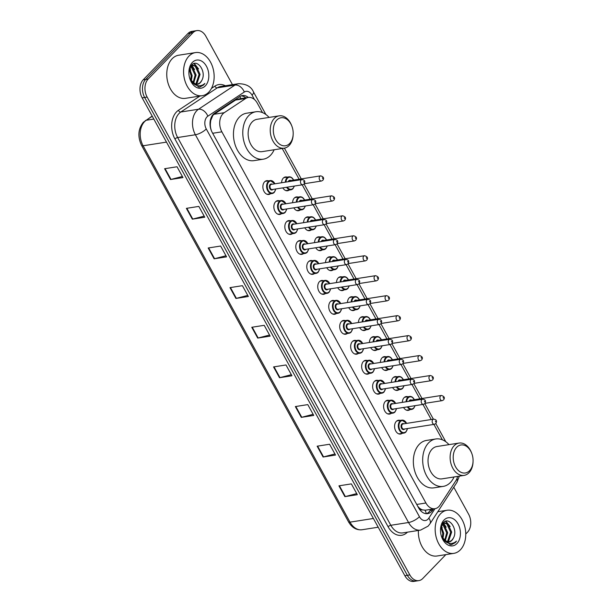 <?xml version="1.0" encoding="UTF-8"?>
<svg xmlns="http://www.w3.org/2000/svg" width="612" height="612" viewBox="0 0 612 612"><rect width="100%" height="100%" fill="white"/><g stroke="black" fill="none" stroke-linecap="round" stroke-linejoin="round"><path stroke-width="0.92" d="M281.604 182.758A6.984 4.835 -98.9 0 1 283.325 178.092A6.984 4.835 -98.9 0 1 285.414 176.96A6.984 4.835 -98.9 0 1 287.143 177.136M292.582 202.725A6.984 4.835 -98.9 0 1 294.303 198.058A6.984 4.835 -98.9 0 1 296.392 196.926A6.984 4.835 -98.9 0 1 298.12 197.095M303.56 222.684A6.984 4.835 -98.9 0 1 305.273 218.025A6.984 4.835 -98.9 0 1 307.362 216.893A6.984 4.835 -98.9 0 1 309.091 217.061M314.53 242.65A6.984 4.835 -98.9 0 1 316.251 237.992A6.984 4.835 -98.9 0 1 318.339 236.859A6.984 4.835 -98.9 0 1 320.068 237.028M325.507 262.617A6.984 4.835 -98.9 0 1 327.229 257.95A6.984 4.835 -98.9 0 1 329.317 256.818A6.984 4.835 -98.9 0 1 331.046 256.994M336.485 282.583A6.984 4.835 -98.9 0 1 338.207 277.917A6.984 4.835 -98.9 0 1 340.295 276.785A6.984 4.835 -98.9 0 1 342.024 276.953M347.455 302.542A6.984 4.835 -98.9 0 1 349.177 297.883A6.984 4.835 -98.9 0 1 351.265 296.751A6.984 4.835 -98.9 0 1 352.994 296.919M358.433 322.509A6.984 4.835 -98.9 0 1 360.154 317.842A6.984 4.835 -98.9 0 1 362.243 316.718A6.984 4.835 -98.9 0 1 363.972 316.886M369.411 342.475A6.984 4.835 -98.9 0 1 371.132 337.809A6.984 4.835 -98.9 0 1 373.221 336.677A6.984 4.835 -98.9 0 1 374.949 336.852M380.389 362.434A6.984 4.835 -98.9 0 1 382.102 357.775A6.984 4.835 -98.9 0 1 384.191 356.643A6.984 4.835 -98.9 0 1 385.92 356.811M391.359 382.401A6.984 4.835 -98.9 0 1 393.08 377.742A6.984 4.835 -98.9 0 1 395.168 376.61A6.984 4.835 -98.9 0 1 396.897 376.778M402.336 402.367A6.984 4.835 -98.9 0 1 404.058 397.701A6.984 4.835 -98.9 0 1 406.146 396.568A6.984 4.835 -98.9 0 1 407.875 396.744M303.368 253.674A6.984 4.835 -98.9 0 1 301.777 254.37A6.984 4.835 -98.9 0 1 296.315 249.841A6.984 4.835 -98.9 0 1 297.524 241.702A6.984 4.835 -98.9 0 1 299.612 240.57A6.984 4.835 -98.9 0 1 301.341 240.745M314.346 273.64A6.984 4.835 -98.9 0 1 312.747 274.329A6.984 4.835 -98.9 0 1 307.293 269.808A6.984 4.835 -98.9 0 1 308.502 261.668A6.984 4.835 -98.9 0 1 310.59 260.536A6.984 4.835 -98.9 0 1 312.319 260.704M325.316 293.607A6.984 4.835 -98.9 0 1 323.725 294.296A6.984 4.835 -98.9 0 1 318.263 289.774A6.984 4.835 -98.9 0 1 319.472 281.635A6.984 4.835 -98.9 0 1 321.56 280.503A6.984 4.835 -98.9 0 1 323.289 280.671M336.294 313.566A6.984 4.835 -98.9 0 1 334.703 314.262A6.984 4.835 -98.9 0 1 329.241 309.733A6.984 4.835 -98.9 0 1 330.449 301.594A6.984 4.835 -98.9 0 1 332.538 300.469A6.984 4.835 -98.9 0 1 334.267 300.637M292.391 233.708A6.984 4.835 -98.9 0 1 290.799 234.404A6.984 4.835 -98.9 0 1 285.337 229.875A6.984 4.835 -98.9 0 1 286.546 221.743A6.984 4.835 -98.9 0 1 288.635 220.611A6.984 4.835 -98.9 0 1 290.363 220.779M270.443 193.782A6.984 4.835 -98.9 0 1 268.844 194.471A6.984 4.835 -98.9 0 1 263.389 189.95A6.984 4.835 -98.9 0 1 264.598 181.81A6.984 4.835 -98.9 0 1 266.687 180.678A6.984 4.835 -98.9 0 1 268.416 180.846M281.413 213.749A6.984 4.835 -98.9 0 1 279.822 214.437A6.984 4.835 -98.9 0 1 274.36 209.916A6.984 4.835 -98.9 0 1 275.568 201.776A6.984 4.835 -98.9 0 1 277.664 200.644A6.984 4.835 -98.9 0 1 279.393 200.812M347.272 333.532A6.984 4.835 -98.9 0 1 345.673 334.228A6.984 4.835 -98.9 0 1 340.218 329.7A6.984 4.835 -98.9 0 1 341.427 321.56A6.984 4.835 -98.9 0 1 343.516 320.428A6.984 4.835 -98.9 0 1 345.245 320.604M358.242 353.499A6.984 4.835 -98.9 0 1 356.651 354.187A6.984 4.835 -98.9 0 1 351.189 349.666A6.984 4.835 -98.9 0 1 352.397 341.527A6.984 4.835 -98.9 0 1 354.493 340.394A6.984 4.835 -98.9 0 1 356.222 340.563M369.22 373.465A6.984 4.835 -98.9 0 1 367.628 374.154A6.984 4.835 -98.9 0 1 362.166 369.625A6.984 4.835 -98.9 0 1 363.375 361.493A6.984 4.835 -98.9 0 1 365.463 360.361A6.984 4.835 -98.9 0 1 367.192 360.529M380.197 393.424A6.984 4.835 -98.9 0 1 378.606 394.12A6.984 4.835 -98.9 0 1 373.144 389.592A6.984 4.835 -98.9 0 1 374.353 381.452A6.984 4.835 -98.9 0 1 376.441 380.327A6.984 4.835 -98.9 0 1 378.17 380.496M391.175 413.391A6.984 4.835 -98.9 0 1 389.576 414.079A6.984 4.835 -98.9 0 1 384.122 409.558A6.984 4.835 -98.9 0 1 385.33 401.418A6.984 4.835 -98.9 0 1 387.419 400.286A6.984 4.835 -98.9 0 1 389.148 400.462M402.145 433.357A6.984 4.835 -98.9 0 1 400.554 434.046A6.984 4.835 -98.9 0 1 395.092 429.525A6.984 4.835 -98.9 0 1 396.301 421.385A6.984 4.835 -98.9 0 1 398.389 420.253A6.984 4.835 -98.9 0 1 400.118 420.421M262.494 112.593L257.308 103.153A13.089 9.058 81.1 0 0 248.281 97.461L238.351 99.014L235.559 100.07L214.116 114.283L212.869 115.362L210.719 120.541L210.367 123.953A4.361 3.022 81.1 0 0 210.077 125.154M248.281 97.461A13.089 9.058 81.1 0 0 245.672 98.486L224.229 112.7A13.089 9.058 81.1 0 0 222.921 113.786A13.089 9.058 81.1 0 0 221.873 131.832L425.921 503.003A13.089 9.058 81.1 0 0 434.948 508.702A13.089 9.058 81.1 0 0 439.982 505.16L455.841 480.78A13.089 9.058 81.1 0 0 457.592 476.411M422.54 509.903A13.089 9.058 -98.9 0 1 419.189 507.868L419.297 508.059A4.361 3.022 81.1 0 0 422.54 509.903L425.439 510.194L434.948 508.702M210.65 128.528A4.361 3.022 81.1 0 0 210.765 128.742L210.872 128.933A13.089 9.058 -98.9 0 1 210.367 123.953M210.872 128.933L211.362 130.662M417.682 506.193L419.189 507.868M442.384 439.806L433.908 424.399M431.231 419.526L422.938 404.44M419.855 398.84L411.96 384.474M408.885 378.874L400.982 364.507M397.907 358.907L390.012 344.548M386.929 338.949L379.035 324.582M375.959 318.982L368.057 304.615M364.982 299.016L357.079 284.649M354.004 279.049L346.109 264.69M343.026 259.09L335.131 244.723M332.056 239.124L324.153 224.757M321.078 219.157L313.183 204.791M310.1 199.198L302.206 184.832M299.13 179.232L282.224 148.487M289.17 190.064A6.984 4.835 -98.9 0 1 287.579 190.76A6.984 4.835 -98.9 0 1 282.843 187.861M300.148 210.031A6.984 4.835 -98.9 0 1 298.549 210.719A6.984 4.835 -98.9 0 1 293.821 207.828M311.118 229.997A6.984 4.835 -98.9 0 1 309.527 230.686A6.984 4.835 -98.9 0 1 304.799 227.794M322.096 249.956A6.984 4.835 -98.9 0 1 320.504 250.652A6.984 4.835 -98.9 0 1 315.777 247.753M333.073 269.923A6.984 4.835 -98.9 0 1 331.482 270.619A6.984 4.835 -98.9 0 1 326.747 267.719M344.051 289.889A6.984 4.835 -98.9 0 1 342.452 290.578A6.984 4.835 -98.9 0 1 337.725 287.686M355.021 309.856A6.984 4.835 -98.9 0 1 353.43 310.544A6.984 4.835 -98.9 0 1 348.702 307.652M365.999 329.814A6.984 4.835 -98.9 0 1 364.408 330.511A6.984 4.835 -98.9 0 1 359.672 327.611M376.977 349.781A6.984 4.835 -98.9 0 1 375.378 350.477A6.984 4.835 -98.9 0 1 370.65 347.578M387.947 369.747A6.984 4.835 -98.9 0 1 386.356 370.436A6.984 4.835 -98.9 0 1 381.628 367.544M398.925 389.714A6.984 4.835 -98.9 0 1 397.333 390.402A6.984 4.835 -98.9 0 1 392.606 387.511M409.902 409.673A6.984 4.835 -98.9 0 1 408.311 410.369A6.984 4.835 -98.9 0 1 403.576 407.47M248.319 97.453A13.089 9.058 81.1 0 0 242.367 95.564A13.089 9.058 81.1 0 0 239.759 96.597L214.56 113.289A13.089 9.058 81.1 0 0 213.251 114.383A13.089 9.058 81.1 0 0 212.203 132.429L418.639 507.929A13.089 9.058 81.1 0 0 427.658 513.629A13.089 9.058 81.1 0 0 432.699 510.087L433.449 508.939M445.857 554.617L422.77 578.501A13.089 9.058 -98.9 0 1 418.853 580.62A13.089 9.058 -98.9 0 1 409.833 574.92L147.132 97.071A13.089 9.058 -98.9 0 1 148.188 79.025L192.941 32.719A13.089 9.058 -98.9 0 1 196.857 30.6A13.089 9.058 -98.9 0 1 205.884 36.299L232.461 84.647M453.767 487.206L468.578 514.149A13.089 9.058 -98.9 0 1 467.53 532.195L465.755 534.031M418.853 580.62L413.88 581.4A13.089 9.058 -98.9 0 1 404.853 575.701L142.152 97.851A13.089 9.058 -98.9 0 1 143.208 79.805L187.968 33.499L190.454 33.109A13.089 9.058 -98.9 0 1 194.371 30.99A13.089 9.058 -98.9 0 0 190.454 33.109L145.694 79.415L190.454 33.109L192.941 32.719M142.152 97.851L144.646 97.461A13.089 9.058 -98.9 0 1 145.694 79.415A13.089 9.058 -98.9 0 0 144.646 97.461L407.347 575.311L144.646 97.461L147.132 97.071M416.367 581.01A13.089 9.058 -98.9 0 1 407.347 575.311A13.089 9.058 -98.9 0 0 416.367 581.01M430.955 509.329L430.213 510.477A13.089 9.058 -98.9 0 1 426.396 513.697M241.143 95.885A13.089 9.058 -98.9 0 1 245.833 97.844M356.72 493.601L345.336 496.554A3.488 1.17 151.2 0 1 344.877 496.646L357.324 494.695L351.38 483.885L338.933 485.836L344.877 496.646M334.932 453.959L323.549 456.912A3.488 1.17 151.2 0 1 323.082 457.011L335.529 455.06L329.585 444.243L317.146 446.194L323.082 457.011M313.137 414.316L301.754 417.269A3.488 1.17 151.2 0 1 301.295 417.369L313.742 415.418L307.798 404.608L295.351 406.559L301.295 417.369M291.343 374.682L279.959 377.627A3.488 1.17 151.2 0 1 279.5 377.726L291.947 375.776L286.003 364.966L273.556 366.917L279.5 377.726M182.384 176.478L171 179.423A3.488 1.17 151.2 0 1 170.534 179.523L182.98 177.572L177.036 166.762L164.597 168.713L170.534 179.523M204.171 216.12L192.788 219.065A3.488 1.17 151.2 0 1 192.329 219.165L204.775 217.214L198.831 206.405L186.385 208.355L192.329 219.165M225.966 255.755L214.583 258.708A3.488 1.17 151.2 0 1 214.123 258.807L226.57 256.856L220.626 246.039L208.179 247.99L214.123 258.807M247.761 295.397L236.377 298.35A3.488 1.17 151.2 0 1 235.918 298.442L248.365 296.491L242.421 285.682L229.974 287.632L235.918 298.442M269.548 335.039L258.172 337.985A3.488 1.17 151.2 0 1 257.706 338.084L270.152 336.133L264.208 325.324L251.762 327.275L257.706 338.084M187.968 33.499A13.089 9.058 -98.9 0 1 191.885 31.38L196.857 30.6M208.761 92.16A21.818 15.101 -98.9 0 1 202.235 95.694A21.818 15.101 -98.9 0 1 185.176 81.557A21.818 15.101 -98.9 0 1 188.947 56.12A21.818 15.101 -98.9 0 1 195.48 52.586A21.818 15.101 -98.9 0 1 212.54 66.731A21.818 15.101 -98.9 0 1 208.761 92.16M202.235 95.694L185.436 98.333A21.818 15.101 -98.9 0 1 168.369 84.188A21.818 15.101 -98.9 0 1 172.148 58.76A21.818 15.101 -98.9 0 1 178.673 55.218L195.48 52.586M195.075 84.211L196.077 83.423L199.061 74.526L195.243 66.28L192.245 65.224M195.58 84.334L197.064 83.27L200.048 74.373L196.23 66.127L192.734 65.117L191.334 65.362M192.734 65.117L190.883 65.92M192.971 83.102L195.106 75.146L191.288 66.899L190.546 66.417M193.514 83.484L196.1 74.993L192.275 66.746L190.852 65.958M190.607 80.577L191.158 75.766L189.246 69.615M191.235 81.411L192.145 75.613L189.552 68.536M197.033 84.402L200.032 82.804L201.646 80.669C207.04 71.979 197.347 58.37 191.678 64.994L188.901 71.772M201.646 80.669A9.861 6.824 -98.9 0 1 200.223 82.773A9.861 6.824 -98.9 0 1 197.271 84.372A9.861 6.824 -98.9 0 1 192.03 82.245L190.646 80.654M192.398 62.393A14.229 9.846 -98.9 0 1 206.458 66.28A14.229 9.846 -98.9 0 1 205.318 85.894A14.229 9.846 -98.9 0 1 190.148 79.591A14.229 9.846 -98.9 0 1 188.901 71.619A14.229 9.846 -98.9 0 1 192.398 62.393M190.041 79.292L198.77 87.072L199.879 87.003L203.727 84.915L204.89 83.431L203.299 84.655C199.397 86.766 195.641 85.963 192.03 82.245M190.646 70.158L189.659 68.23M194.593 69.538L191.862 65.362M198.548 68.919L194.318 63.526M192.78 67.152L191.472 65.545M196.727 66.532L193.882 63.64M199.68 87.026L203.612 84.938L204.89 83.431M289.69 143.476A14.183 9.815 -98.9 0 1 275.675 139.597A14.183 9.815 -98.9 0 1 276.815 120.051A14.183 9.815 -98.9 0 1 291.932 126.332A14.183 9.815 -98.9 0 1 293.179 134.273A14.183 9.815 -98.9 0 1 289.69 143.476M293.179 134.273L293.148 134.908A16.363 11.322 -98.9 0 1 289.124 145.518A16.363 11.322 -98.9 0 1 284.236 148.173A16.363 11.322 -98.9 0 1 271.437 137.562A16.363 11.322 -98.9 0 1 274.268 118.491A16.363 11.322 -98.9 0 1 279.164 115.836A16.363 11.322 -98.9 0 1 291.71 125.743L291.932 126.332M279.164 115.836L257.071 119.302A16.363 11.322 81.1 0 0 252.175 121.956A16.363 11.322 81.1 0 0 249.344 141.028A16.363 11.322 81.1 0 0 262.143 151.631L284.236 148.173M274.145 149.749A23.998 16.608 -98.9 0 1 270.504 155.287A23.998 16.608 -98.9 0 1 263.321 159.181A23.998 16.608 -98.9 0 1 244.555 143.621A23.998 16.608 -98.9 0 1 248.709 115.645A23.998 16.608 -98.9 0 1 255.893 111.759A23.998 16.608 -98.9 0 1 269.081 117.42M263.321 159.181L253.988 160.642A23.998 16.608 -98.9 0 1 235.222 145.082A23.998 16.608 -98.9 0 1 239.376 117.106A23.998 16.608 -98.9 0 1 246.56 113.22L255.893 111.759M469.58 470.689A14.183 9.815 -98.9 0 1 455.565 466.818A14.183 9.815 -98.9 0 1 456.705 447.265A14.183 9.815 -98.9 0 1 471.821 453.546A14.183 9.815 -98.9 0 1 473.061 461.494A14.183 9.815 -98.9 0 1 469.58 470.689M473.061 461.494L473.038 462.121A16.363 11.322 -98.9 0 1 469.014 472.732A16.363 11.322 -98.9 0 1 464.118 475.386A16.363 11.322 -98.9 0 1 451.327 464.783A16.363 11.322 -98.9 0 1 454.158 445.704A16.363 11.322 -98.9 0 1 459.054 443.057A16.363 11.322 -98.9 0 1 471.6 452.957L471.821 453.546M459.054 443.057L436.96 446.515A16.363 11.322 81.1 0 0 432.064 449.17A16.363 11.322 81.1 0 0 429.234 468.241A16.363 11.322 81.1 0 0 442.032 478.852L464.118 475.386M454.035 476.97A23.998 16.608 -98.9 0 1 450.394 482.501A23.998 16.608 -98.9 0 1 443.21 486.395A23.998 16.608 -98.9 0 1 424.445 470.835A23.998 16.608 -98.9 0 1 428.599 442.866A23.998 16.608 -98.9 0 1 435.782 438.972A23.998 16.608 -98.9 0 1 448.963 444.633M443.21 486.395L433.877 487.856A23.998 16.608 -98.9 0 1 415.112 472.296A23.998 16.608 -98.9 0 1 419.266 444.327A23.998 16.608 -98.9 0 1 426.442 440.433L435.782 438.972M460.369 549.828A21.818 15.101 -98.9 0 1 453.844 553.363A21.818 15.101 -98.9 0 1 436.777 539.226A21.818 15.101 -98.9 0 1 440.556 513.789A21.818 15.101 -98.9 0 1 447.081 510.255A21.818 15.101 -98.9 0 1 464.148 524.4A21.818 15.101 -98.9 0 1 460.369 549.828M453.844 553.363L437.037 556.002A21.818 15.101 -98.9 0 1 418.401 530.451M446.683 541.88L447.686 541.092L450.669 532.195L446.844 523.948L443.853 522.893M447.181 542.01L448.673 540.939L451.656 532.042L447.831 523.796L444.343 522.786L442.935 523.031M444.343 522.786L442.484 523.589M444.58 540.771L446.714 532.815L442.897 524.568L442.147 524.086M445.115 541.153L447.701 532.662L443.884 524.415L442.461 523.627M442.216 538.246L442.767 533.434L440.847 527.284M442.843 539.08L443.754 533.282L441.16 526.205M448.642 542.071L451.633 540.472L453.247 538.338C458.64 529.648 448.948 516.038 443.279 522.671L440.51 529.449M453.247 538.338A9.861 6.824 -98.9 0 1 451.832 540.442A9.861 6.824 -98.9 0 1 448.879 542.041A9.861 6.824 -98.9 0 1 443.639 539.914L442.254 538.323M444.006 520.062A14.229 9.846 -98.9 0 1 458.067 523.948A14.229 9.846 -98.9 0 1 456.919 543.563A14.229 9.846 -98.9 0 1 441.757 537.26A14.229 9.846 -98.9 0 1 440.51 529.288A14.229 9.846 -98.9 0 1 444.006 520.062M441.65 536.961L450.378 544.749L451.48 544.672L455.328 542.584L456.498 541.1L454.9 542.324C451.006 544.435 447.25 543.632 443.639 539.914M442.247 527.827L441.267 525.899M446.202 527.207L443.471 523.031M450.157 526.588L445.926 521.194M444.381 524.821L443.08 523.214M448.336 524.201L445.49 521.309M451.289 544.703L455.221 542.607L456.498 541.1M214.116 114.283L224.229 112.7M426.266 513.69A13.089 7.489 -147 0 0 424.965 510.24M241.044 98.593A13.089 9.004 -123.5 0 0 239.644 96.665M210.719 120.541A13.089 9.004 -123.5 0 0 210.421 119.99M212.67 133.278L221.873 131.832M235.559 100.07L245.672 98.486M416.718 504.449L425.921 503.003M254.462 99.542L252.052 95.151A8.729 6.044 81.1 0 0 244.295 92.037L207.843 116.196A8.729 6.044 81.1 0 0 206.971 116.923A8.729 6.044 81.1 0 0 206.275 128.956L419.442 516.712A8.729 6.044 81.1 0 0 428.071 519.098A8.729 6.044 81.1 0 0 428.821 518.15L434.964 508.702M419.442 516.712A8.729 2.915 -28.8 0 1 408.556 522.51L195.389 134.755A17.457 12.079 -98.9 0 1 196.789 110.695A17.457 12.079 -98.9 0 1 198.525 109.234L180.792 112.019A17.457 12.079 81.1 0 0 179.048 113.472A17.457 12.079 81.1 0 0 177.648 137.532L390.823 525.287A17.457 12.079 81.1 0 0 402.849 532.891L420.582 530.107A17.457 12.079 -98.9 0 1 408.556 522.51L390.823 525.287A2.18 0.727 151.2 0 0 388.1 526.741L174.933 138.985A2.18 0.727 151.2 0 1 177.648 137.532L195.389 134.755A8.729 2.915 -28.8 0 0 206.275 128.956M420.582 530.107L428.117 526.136L429.907 523.88A8.729 4.988 -147 0 0 428.821 518.15M174.933 138.985A19.638 13.594 -98.9 0 1 176.501 111.912A19.638 13.594 -98.9 0 1 178.459 110.275L199.917 96.061M211.446 88.419L214.919 86.116A19.638 13.594 -98.9 0 1 225.323 85.764M407.447 532.165A19.638 13.594 -98.9 0 1 388.1 526.741M148.188 79.025L143.208 79.805M409.833 574.92L404.853 575.701M207.843 116.196A8.729 6.005 -123.5 0 0 198.525 109.234L234.977 85.076L217.245 87.86L180.792 112.019A2.18 1.499 56.5 0 1 178.459 110.275M244.295 92.037A8.729 6.005 -123.5 0 0 234.977 85.076A17.457 12.079 -98.9 0 1 238.466 83.706L220.725 86.483A17.457 12.079 81.1 0 0 217.245 87.86A2.18 1.499 56.5 0 1 214.919 86.116M429.907 523.88L456.866 482.44A8.729 4.988 -147 0 0 456.919 478.676M252.052 95.151A8.729 2.915 -28.8 0 0 253.475 91.922C251.172 86.544 246.169 83.806 238.466 83.706M430.213 510.477L432.699 510.087M152.273 116.257L146.237 120.258A17.457 12.079 81.1 0 0 144.501 121.719A17.457 12.079 81.1 0 0 143.101 145.778A4.361 1.461 151.2 0 1 141.601 145.465C137.493 136.683 138.075 128.956 143.338 122.285L152.174 116.081M145.373 120.587A4.361 2.999 -123.5 0 1 146.237 120.258L153.819 119.072M166.487 142.114L143.101 145.778L350.01 522.151A17.457 12.079 81.1 0 0 362.036 529.747C356.436 530.298 351.923 527.659 348.519 521.837A4.361 1.461 -28.8 0 0 350.01 522.151L373.397 518.479M258.172 337.985L252.236 327.198M236.377 298.35L230.449 287.556M214.583 258.708L208.654 247.921M192.788 219.065L186.859 208.279M171 179.423L165.064 168.637M279.959 377.627L274.031 366.84M301.754 417.269L295.825 406.483M323.549 456.912L317.613 446.125M345.336 496.554L339.408 485.76M274.161 192.443A6.548 4.529 -98.9 0 1 272.202 193.507A6.548 4.529 -98.9 0 1 267.084 189.261A6.548 4.529 -98.9 0 1 268.217 181.634A6.548 4.529 -98.9 0 1 270.175 180.571A6.548 4.529 -98.9 0 1 274.887 183.814M274.872 183.814A6.112 4.23 81.1 0 0 268.729 181.948A6.112 4.23 81.1 0 0 268.24 190.37A6.112 4.23 81.1 0 0 274.275 192.038A6.112 4.23 81.1 0 0 275.683 188.986M272.983 189.406A3.052 2.111 -98.9 0 1 272.883 189.513A3.052 2.111 -98.9 0 1 269.869 188.68A3.052 2.111 -98.9 0 1 270.114 184.472A3.052 2.111 -98.9 0 1 272.172 184.235M301.9 179.576L271.407 184.357A2.616 1.813 81.1 0 0 270.619 184.778A2.616 1.813 81.1 0 0 270.167 187.83A2.616 1.813 81.1 0 0 272.218 189.529L302.711 184.748A2.616 1.813 -98.9 0 1 300.66 183.049A2.616 1.813 -98.9 0 1 301.112 180.005A2.616 1.813 -98.9 0 1 301.9 179.576C304.807 179.951 305.533 181.435 304.072 184.044L302.711 184.748M304.057 182.277L303.659 181.557L304.057 182.277M285.138 212.41A6.548 4.529 -98.9 0 1 283.18 213.473A6.548 4.529 -98.9 0 1 278.062 209.227A6.548 4.529 -98.9 0 1 279.194 201.6A6.548 4.529 -98.9 0 1 281.153 200.537A6.548 4.529 -98.9 0 1 285.858 203.773M285.842 203.781A6.112 4.23 81.1 0 0 279.699 201.914A6.112 4.23 81.1 0 0 279.21 210.329A6.112 4.23 81.1 0 0 285.246 212.004A6.112 4.23 81.1 0 0 286.653 208.952M283.96 209.373A3.052 2.111 -98.9 0 1 283.861 209.48A3.052 2.111 -98.9 0 1 280.847 208.646A3.052 2.111 -98.9 0 1 281.092 204.431A3.052 2.111 -98.9 0 1 283.149 204.201M312.87 199.543L282.384 204.324A2.616 1.813 81.1 0 0 281.597 204.745A2.616 1.813 81.1 0 0 281.145 207.797A2.616 1.813 81.1 0 0 283.195 209.495L313.681 204.714A2.616 1.813 -98.9 0 1 311.638 203.016A2.616 1.813 -98.9 0 1 312.089 199.963A2.616 1.813 -98.9 0 1 312.87 199.543C315.784 199.917 316.511 201.402 315.042 204.003L313.681 204.714M315.035 202.243L314.637 201.524L315.035 202.243M296.109 232.376A6.548 4.529 -98.9 0 1 294.15 233.432A6.548 4.529 -98.9 0 1 289.032 229.194A6.548 4.529 -98.9 0 1 290.165 221.567A6.548 4.529 -98.9 0 1 292.123 220.504A6.548 4.529 -98.9 0 1 296.835 223.74A6.112 4.23 81.1 0 0 290.677 221.873A6.112 4.23 81.1 0 0 290.187 230.296A6.112 4.23 81.1 0 0 296.223 231.963A6.112 4.23 81.1 0 0 297.631 228.919M294.93 229.339A3.052 2.111 -98.9 0 1 294.839 229.446A3.052 2.111 -98.9 0 1 291.817 228.605A3.052 2.111 -98.9 0 1 292.062 224.397A3.052 2.111 -98.9 0 1 294.12 224.168M323.847 219.509L293.355 224.283A2.616 1.813 81.1 0 0 292.574 224.711A2.616 1.813 81.1 0 0 292.123 227.763A2.616 1.813 81.1 0 0 294.165 229.454L324.658 224.68A2.616 1.813 -98.9 0 1 322.616 222.982A2.616 1.813 -98.9 0 1 323.067 219.93A2.616 1.813 -98.9 0 1 323.847 219.509C326.762 219.876 327.481 221.368 326.02 223.969L324.658 224.68M326.005 222.21L325.615 221.49L326.005 222.21M307.086 252.335A6.548 4.529 -98.9 0 1 305.128 253.399A6.548 4.529 -98.9 0 1 300.01 249.16A6.548 4.529 -98.9 0 1 301.142 241.526A6.548 4.529 -98.9 0 1 303.101 240.47A6.548 4.529 -98.9 0 1 307.813 243.706A6.112 4.23 81.1 0 0 301.655 241.839A6.112 4.23 81.1 0 0 301.165 250.262A6.112 4.23 81.1 0 0 307.201 251.93A6.112 4.23 81.1 0 0 308.609 248.877M305.908 249.306A3.052 2.111 -98.9 0 1 305.816 249.405A3.052 2.111 -98.9 0 1 302.795 248.571A3.052 2.111 -98.9 0 1 303.039 244.364A3.052 2.111 -98.9 0 1 305.097 244.127M334.825 239.468L304.332 244.249A2.616 1.813 81.1 0 0 303.552 244.67A2.616 1.813 81.1 0 0 303.093 247.722A2.616 1.813 81.1 0 0 305.143 249.421L335.636 244.647A2.616 1.813 -98.9 0 1 333.586 242.949A2.616 1.813 -98.9 0 1 334.045 239.896A2.616 1.813 -98.9 0 1 334.825 239.468C337.732 239.843 338.459 241.327 336.998 243.936L335.636 244.647M336.983 242.176L336.585 241.449L336.983 242.176M318.064 272.302A6.548 4.529 -98.9 0 1 316.106 273.365A6.548 4.529 -98.9 0 1 310.988 269.119A6.548 4.529 -98.9 0 1 312.12 261.492A6.548 4.529 -98.9 0 1 314.078 260.429A6.548 4.529 -98.9 0 1 318.791 263.665A6.112 4.23 81.1 0 0 312.625 261.806A6.112 4.23 81.1 0 0 312.135 270.229A6.112 4.23 81.1 0 0 318.179 271.896A6.112 4.23 81.1 0 0 319.579 268.844M316.886 269.265A3.052 2.111 -98.9 0 1 316.787 269.372A3.052 2.111 -98.9 0 1 313.772 268.538A3.052 2.111 -98.9 0 1 314.017 264.323A3.052 2.111 -98.9 0 1 316.075 264.093M345.803 259.434L315.31 264.216A2.616 1.813 81.1 0 0 314.522 264.636A2.616 1.813 81.1 0 0 314.071 267.689A2.616 1.813 81.1 0 0 316.121 269.387L346.614 264.606A2.616 1.813 -98.9 0 1 344.564 262.908A2.616 1.813 -98.9 0 1 345.015 259.855A2.616 1.813 -98.9 0 1 345.803 259.434C348.71 259.809 349.437 261.293 347.976 263.894L346.614 264.606M347.96 262.135L347.562 261.416L347.96 262.135M329.042 292.268A6.548 4.529 -98.9 0 1 327.083 293.332A6.548 4.529 -98.9 0 1 321.966 289.086A6.548 4.529 -98.9 0 1 323.098 281.459A6.548 4.529 -98.9 0 1 325.056 280.395A6.548 4.529 -98.9 0 1 329.761 283.631A6.112 4.23 81.1 0 0 323.603 281.765A6.112 4.23 81.1 0 0 323.113 290.187A6.112 4.23 81.1 0 0 329.149 291.855A6.112 4.23 81.1 0 0 330.557 288.81M327.856 289.231A3.052 2.111 -98.9 0 1 327.764 289.338A3.052 2.111 -98.9 0 1 324.743 288.504A3.052 2.111 -98.9 0 1 324.987 284.289A3.052 2.111 -98.9 0 1 327.045 284.06M356.773 279.401L326.28 284.175A2.616 1.813 81.1 0 0 325.5 284.603A2.616 1.813 81.1 0 0 325.048 287.655A2.616 1.813 81.1 0 0 327.091 289.354L357.584 284.572A2.616 1.813 -98.9 0 1 355.541 282.874A2.616 1.813 -98.9 0 1 355.993 279.822A2.616 1.813 -98.9 0 1 356.773 279.401C359.688 279.768 360.414 281.26 358.946 283.861L357.584 284.572M358.938 282.101L358.54 281.382L358.938 282.101M340.012 312.235A6.548 4.529 -98.9 0 1 338.053 313.29A6.548 4.529 -98.9 0 1 332.936 309.052A6.548 4.529 -98.9 0 1 334.068 301.418A6.548 4.529 -98.9 0 1 336.026 300.362A6.548 4.529 -98.9 0 1 340.739 303.598A6.112 4.23 81.1 0 0 334.58 301.731A6.112 4.23 81.1 0 0 334.091 310.154A6.112 4.23 81.1 0 0 340.127 311.822A6.112 4.23 81.1 0 0 341.534 308.769M338.834 309.198A3.052 2.111 -98.9 0 1 338.742 309.297A3.052 2.111 -98.9 0 1 335.72 308.463A3.052 2.111 -98.9 0 1 335.965 304.256A3.052 2.111 -98.9 0 1 338.023 304.026M367.751 299.36L337.258 304.141A2.616 1.813 81.1 0 0 336.478 304.569A2.616 1.813 81.1 0 0 336.026 307.622A2.616 1.813 81.1 0 0 338.069 309.312L368.562 304.539A2.616 1.813 -98.9 0 1 366.512 302.841A2.616 1.813 -98.9 0 1 366.971 299.788A2.616 1.813 -98.9 0 1 367.751 299.36C370.665 299.735 371.385 301.226 369.923 303.827L368.562 304.539M369.908 302.068L369.518 301.349L369.908 302.068M350.99 332.194A6.548 4.529 -98.9 0 1 349.031 333.257A6.548 4.529 -98.9 0 1 343.913 329.011A6.548 4.529 -98.9 0 1 345.046 321.384A6.548 4.529 -98.9 0 1 347.004 320.328A6.548 4.529 -98.9 0 1 351.716 323.564A6.112 4.23 81.1 0 0 345.558 321.698A6.112 4.23 81.1 0 0 345.069 330.12A6.112 4.23 81.1 0 0 351.104 331.788A6.112 4.23 81.1 0 0 352.512 328.736M349.812 329.164A3.052 2.111 -98.9 0 1 349.712 329.264A3.052 2.111 -98.9 0 1 346.698 328.43A3.052 2.111 -98.9 0 1 346.943 324.222A3.052 2.111 -98.9 0 1 349.001 323.985M378.729 319.326L348.236 324.108A2.616 1.813 81.1 0 0 347.448 324.528A2.616 1.813 81.1 0 0 346.996 327.581A2.616 1.813 81.1 0 0 349.047 329.279L379.539 324.498A2.616 1.813 -98.9 0 1 377.489 322.807A2.616 1.813 -98.9 0 1 377.941 319.755A2.616 1.813 -98.9 0 1 378.729 319.326C381.636 319.701 382.362 321.185 380.901 323.794L379.539 324.498M380.886 322.034L380.488 321.308L380.886 322.034M361.967 352.16A6.548 4.529 -98.9 0 1 360.009 353.223A6.548 4.529 -98.9 0 1 354.891 348.978A6.548 4.529 -98.9 0 1 356.023 341.351A6.548 4.529 -98.9 0 1 357.982 340.287A6.548 4.529 -98.9 0 1 362.687 343.523A6.112 4.23 81.1 0 0 356.528 341.664A6.112 4.23 81.1 0 0 356.039 350.087A6.112 4.23 81.1 0 0 362.075 351.755A6.112 4.23 81.1 0 0 363.482 348.702M360.789 349.123A3.052 2.111 -98.9 0 1 360.69 349.23A3.052 2.111 -98.9 0 1 357.676 348.396A3.052 2.111 -98.9 0 1 357.921 344.181A3.052 2.111 -98.9 0 1 359.978 343.952M389.699 339.293L359.213 344.074A2.616 1.813 81.1 0 0 358.425 344.495A2.616 1.813 81.1 0 0 357.974 347.547A2.616 1.813 81.1 0 0 360.024 349.245L390.51 344.464A2.616 1.813 -98.9 0 1 388.467 342.766A2.616 1.813 -98.9 0 1 388.918 339.714A2.616 1.813 -98.9 0 1 389.699 339.293C392.613 339.668 393.34 341.152 391.871 343.753L390.51 344.464M391.864 341.993L391.466 341.274L391.864 341.993M372.938 372.127A6.548 4.529 -98.9 0 1 370.979 373.19A6.548 4.529 -98.9 0 1 365.861 368.944A6.548 4.529 -98.9 0 1 366.993 361.317A6.548 4.529 -98.9 0 1 368.952 360.254A6.548 4.529 -98.9 0 1 373.664 363.49A6.112 4.23 81.1 0 0 367.506 361.623A6.112 4.23 81.1 0 0 367.016 370.046A6.112 4.23 81.1 0 0 373.052 371.714A6.112 4.23 81.1 0 0 374.46 368.669M371.759 369.09A3.052 2.111 -98.9 0 1 371.668 369.197A3.052 2.111 -98.9 0 1 368.646 368.363A3.052 2.111 -98.9 0 1 368.891 364.148A3.052 2.111 -98.9 0 1 370.948 363.918M400.676 359.259L370.183 364.033A2.616 1.813 81.1 0 0 369.403 364.461A2.616 1.813 81.1 0 0 368.952 367.514A2.616 1.813 81.1 0 0 370.994 369.212L401.487 364.431A2.616 1.813 -98.9 0 1 399.445 362.732A2.616 1.813 -98.9 0 1 399.896 359.68A2.616 1.813 -98.9 0 1 400.676 359.259C403.591 359.627 404.31 361.118 402.849 363.719L401.487 364.431M402.834 361.96L402.444 361.241L402.834 361.96M383.915 392.093A6.548 4.529 -98.9 0 1 381.957 393.149A6.548 4.529 -98.9 0 1 376.839 388.911A6.548 4.529 -98.9 0 1 377.971 381.276A6.548 4.529 -98.9 0 1 379.93 380.22A6.548 4.529 -98.9 0 1 384.642 383.456A6.112 4.23 81.1 0 0 378.484 381.59A6.112 4.23 81.1 0 0 377.994 390.012A6.112 4.23 81.1 0 0 384.03 391.68A6.112 4.23 81.1 0 0 385.438 388.628M382.737 389.056A3.052 2.111 -98.9 0 1 382.645 389.156A3.052 2.111 -98.9 0 1 379.624 388.322A3.052 2.111 -98.9 0 1 379.868 384.114A3.052 2.111 -98.9 0 1 381.926 383.877M411.654 379.218L381.161 383.999A2.616 1.813 81.1 0 0 380.381 384.428A2.616 1.813 81.1 0 0 379.922 387.48A2.616 1.813 81.1 0 0 381.972 389.171L412.465 384.397A2.616 1.813 -98.9 0 1 410.415 382.699A2.616 1.813 -98.9 0 1 410.874 379.647A2.616 1.813 -98.9 0 1 411.654 379.218C414.561 379.593 415.288 381.085 413.827 383.686L412.465 384.397M413.811 381.926L413.414 381.207L413.811 381.926M394.893 412.052A6.548 4.529 -98.9 0 1 392.935 413.115A6.548 4.529 -98.9 0 1 387.817 408.87A6.548 4.529 -98.9 0 1 388.949 401.243A6.548 4.529 -98.9 0 1 390.907 400.179A6.548 4.529 -98.9 0 1 395.62 403.423M395.597 403.423A6.112 4.23 81.1 0 0 389.454 401.556A6.112 4.23 81.1 0 0 388.964 409.979A6.112 4.23 81.1 0 0 395.008 411.647A6.112 4.23 81.1 0 0 396.408 408.594M393.715 409.015A3.052 2.111 -98.9 0 1 393.615 409.122A3.052 2.111 -98.9 0 1 390.601 408.288A3.052 2.111 -98.9 0 1 390.846 404.081A3.052 2.111 -98.9 0 1 392.904 403.844M422.632 399.185L392.139 403.966A2.616 1.813 81.1 0 0 391.351 404.387A2.616 1.813 81.1 0 0 390.9 407.439A2.616 1.813 81.1 0 0 392.95 409.137L423.443 404.356A2.616 1.813 -98.9 0 1 421.393 402.665A2.616 1.813 -98.9 0 1 421.844 399.613A2.616 1.813 -98.9 0 1 422.632 399.185C425.539 399.559 426.266 401.044 424.804 403.652L423.443 404.356M424.789 401.893L424.391 401.166L424.789 401.893M405.871 432.018A6.548 4.529 -98.9 0 1 403.912 433.082A6.548 4.529 -98.9 0 1 398.794 428.836A6.548 4.529 -98.9 0 1 399.927 421.209A6.548 4.529 -98.9 0 1 401.885 420.146A6.548 4.529 -98.9 0 1 406.59 423.382M406.575 423.389A6.112 4.23 81.1 0 0 400.432 421.523A6.112 4.23 81.1 0 0 399.942 429.938A6.112 4.23 81.1 0 0 405.978 431.613A6.112 4.23 81.1 0 0 407.385 428.561M404.685 428.981A3.052 2.111 -98.9 0 1 404.593 429.089A3.052 2.111 -98.9 0 1 401.571 428.255A3.052 2.111 -98.9 0 1 401.816 424.039A3.052 2.111 -98.9 0 1 403.874 423.81M433.602 419.151L403.109 423.932A2.616 1.813 81.1 0 0 402.329 424.353A2.616 1.813 81.1 0 0 401.877 427.406A2.616 1.813 81.1 0 0 403.92 429.104L434.413 424.323A2.616 1.813 -98.9 0 1 432.37 422.624A2.616 1.813 -98.9 0 1 432.822 419.572A2.616 1.813 -98.9 0 1 433.602 419.151C436.517 419.526 437.243 421.01 435.775 423.611L434.413 424.323M435.767 421.852L435.369 421.132L435.767 421.852M292.888 188.733A6.548 4.529 -98.9 0 1 290.93 189.789A6.548 4.529 -98.9 0 1 286.615 187.272M285.337 182.169A6.548 4.529 -98.9 0 1 286.944 177.916A6.548 4.529 -98.9 0 1 288.902 176.86A6.548 4.529 -98.9 0 1 293.615 180.096A6.112 4.23 81.1 0 0 287.456 178.23A6.112 4.23 81.1 0 0 285.965 182.078M287.28 187.165A6.112 4.23 81.1 0 0 293.003 188.32A6.112 4.23 81.1 0 0 294.227 186.079M288.283 181.71A3.052 2.111 -98.9 0 1 288.841 180.754A3.052 2.111 -98.9 0 1 290.899 180.517M320.627 175.858C323.633 176.738 324.36 178.222 322.799 180.326L321.438 181.037A2.616 1.813 -98.9 0 1 319.387 179.339A2.616 1.813 -98.9 0 1 319.847 176.287A2.616 1.813 -98.9 0 1 320.627 175.858L290.134 180.639A2.616 1.813 81.1 0 0 289.354 181.068A2.616 1.813 81.1 0 0 288.986 181.603M322.386 177.84L322.784 178.566L322.386 177.84M303.866 208.692A6.548 4.529 -98.9 0 1 301.907 209.755A6.548 4.529 -98.9 0 1 297.593 207.238M296.315 202.136A6.548 4.529 -98.9 0 1 297.922 197.883A6.548 4.529 -98.9 0 1 299.88 196.819A6.548 4.529 -98.9 0 1 304.592 200.055A6.112 4.23 81.1 0 0 298.434 198.196A6.112 4.23 81.1 0 0 296.935 202.037M298.251 207.131A6.112 4.23 81.1 0 0 303.98 208.287A6.112 4.23 81.1 0 0 305.204 206.045M299.253 201.677A3.052 2.111 -98.9 0 1 299.819 200.721A3.052 2.111 -98.9 0 1 301.877 200.484M331.605 195.825C334.611 196.697 335.338 198.189 333.777 200.285L332.415 200.996A2.616 1.813 -98.9 0 1 330.365 199.298A2.616 1.813 -98.9 0 1 330.817 196.253A2.616 1.813 -98.9 0 1 331.605 195.825L301.112 200.606A2.616 1.813 81.1 0 0 300.324 201.027A2.616 1.813 81.1 0 0 299.964 201.562M333.364 197.806L333.762 198.525L333.364 197.806M314.843 228.658A6.548 4.529 -98.9 0 1 312.885 229.722A6.548 4.529 -98.9 0 1 308.563 227.205M307.293 222.102A6.548 4.529 -98.9 0 1 308.899 217.849A6.548 4.529 -98.9 0 1 310.858 216.786A6.548 4.529 -98.9 0 1 315.562 220.022A6.112 4.23 81.1 0 0 309.404 218.155A6.112 4.23 81.1 0 0 307.913 222.003M309.228 227.098A6.112 4.23 81.1 0 0 314.95 228.245A6.112 4.23 81.1 0 0 316.182 226.004M310.23 221.643A3.052 2.111 -98.9 0 1 310.797 220.68A3.052 2.111 -98.9 0 1 312.847 220.45M342.575 215.791C345.589 216.663 346.308 218.155 344.747 220.251L343.386 220.963A2.616 1.813 -98.9 0 1 341.343 219.264A2.616 1.813 -98.9 0 1 341.794 216.212A2.616 1.813 -98.9 0 1 342.575 215.791L312.089 220.572A2.616 1.813 81.1 0 0 311.301 220.993A2.616 1.813 81.1 0 0 310.934 221.529M344.342 217.773L344.74 218.492L344.342 217.773M325.813 248.625A6.548 4.529 -98.9 0 1 323.855 249.681A6.548 4.529 -98.9 0 1 319.541 247.164M318.263 242.069A6.548 4.529 -98.9 0 1 319.869 237.808A6.548 4.529 -98.9 0 1 321.828 236.752A6.548 4.529 -98.9 0 1 326.54 239.988A6.112 4.23 81.1 0 0 320.382 238.122A6.112 4.23 81.1 0 0 318.89 241.97M320.206 247.064A6.112 4.23 81.1 0 0 325.928 248.212A6.112 4.23 81.1 0 0 327.152 245.97M321.208 241.602A3.052 2.111 -98.9 0 1 321.767 240.646A3.052 2.111 -98.9 0 1 323.825 240.417M353.552 235.758C356.559 236.63 357.286 238.114 355.725 240.218L354.363 240.929A2.616 1.813 -98.9 0 1 352.321 239.231A2.616 1.813 -98.9 0 1 352.772 236.178A2.616 1.813 -98.9 0 1 353.552 235.758L323.06 240.531A2.616 1.813 81.1 0 0 322.279 240.96A2.616 1.813 81.1 0 0 321.912 241.495M355.32 237.739L355.71 238.458L355.32 237.739M336.791 268.584A6.548 4.529 -98.9 0 1 334.833 269.647A6.548 4.529 -98.9 0 1 330.518 267.13M329.241 262.028A6.548 4.529 -98.9 0 1 330.847 257.774A6.548 4.529 -98.9 0 1 332.806 256.719A6.548 4.529 -98.9 0 1 337.518 259.955A6.112 4.23 81.1 0 0 331.36 258.088A6.112 4.23 81.1 0 0 329.86 261.936M331.184 267.023A6.112 4.23 81.1 0 0 336.906 268.178A6.112 4.23 81.1 0 0 338.13 265.937M332.178 261.569A3.052 2.111 -98.9 0 1 332.744 260.613A3.052 2.111 -98.9 0 1 334.802 260.375M364.53 255.717C367.537 256.596 368.263 258.08 366.703 260.184L365.341 260.888A2.616 1.813 -98.9 0 1 363.291 259.197A2.616 1.813 -98.9 0 1 363.742 256.145A2.616 1.813 -98.9 0 1 364.53 255.717L334.037 260.498A2.616 1.813 81.1 0 0 333.257 260.919A2.616 1.813 81.1 0 0 332.89 261.462M366.29 257.698L366.687 258.425L366.29 257.698M347.769 288.55A6.548 4.529 -98.9 0 1 345.811 289.614A6.548 4.529 -98.9 0 1 341.488 287.097M340.218 281.994A6.548 4.529 -98.9 0 1 341.825 277.741A6.548 4.529 -98.9 0 1 343.783 276.678A6.548 4.529 -98.9 0 1 348.496 279.913M348.473 279.921A6.112 4.23 81.1 0 0 342.33 278.055A6.112 4.23 81.1 0 0 340.838 281.895M342.154 286.99A6.112 4.23 81.1 0 0 347.884 288.145A6.112 4.23 81.1 0 0 349.108 285.903M343.156 281.535A3.052 2.111 -98.9 0 1 343.722 280.571A3.052 2.111 -98.9 0 1 345.78 280.342M375.508 275.683C378.514 276.555 379.233 278.047 377.68 280.143L376.319 280.854A2.616 1.813 -98.9 0 1 374.269 279.156A2.616 1.813 -98.9 0 1 374.72 276.104A2.616 1.813 -98.9 0 1 375.508 275.683L345.015 280.464A2.616 1.813 81.1 0 0 344.227 280.885A2.616 1.813 81.1 0 0 343.86 281.421M377.267 277.664L377.665 278.383L377.267 277.664M358.739 308.517A6.548 4.529 -98.9 0 1 356.788 309.58A6.548 4.529 -98.9 0 1 352.466 307.056M351.189 301.961A6.548 4.529 -98.9 0 1 352.803 297.707A6.548 4.529 -98.9 0 1 354.761 296.644A6.548 4.529 -98.9 0 1 359.466 299.88M359.451 299.88A6.112 4.23 81.1 0 0 353.308 298.013A6.112 4.23 81.1 0 0 351.816 301.861M353.132 306.956A6.112 4.23 81.1 0 0 358.854 308.104A6.112 4.23 81.1 0 0 360.086 305.862M354.134 301.502A3.052 2.111 -98.9 0 1 354.692 300.538A3.052 2.111 -98.9 0 1 356.75 300.308M386.478 295.65C389.492 296.522 390.211 298.013 388.651 300.11L387.289 300.821A2.616 1.813 -98.9 0 1 385.246 299.123A2.616 1.813 -98.9 0 1 385.698 296.07A2.616 1.813 -98.9 0 1 386.478 295.65L355.985 300.423A2.616 1.813 81.1 0 0 355.205 300.852A2.616 1.813 81.1 0 0 354.838 301.387M388.245 297.631L388.643 298.35L388.245 297.631M369.717 328.483A6.548 4.529 -98.9 0 1 367.758 329.539A6.548 4.529 -98.9 0 1 363.444 327.022M362.166 321.92A6.548 4.529 -98.9 0 1 363.773 317.666A6.548 4.529 -98.9 0 1 365.731 316.611A6.548 4.529 -98.9 0 1 370.444 319.847M370.428 319.847A6.112 4.23 81.1 0 0 364.285 317.98A6.112 4.23 81.1 0 0 362.794 321.828M364.109 326.923A6.112 4.23 81.1 0 0 369.832 328.07A6.112 4.23 81.1 0 0 371.056 325.829M365.112 321.461A3.052 2.111 -98.9 0 1 365.67 320.504A3.052 2.111 -98.9 0 1 367.728 320.275M397.456 315.608C400.462 316.488 401.189 317.972 399.628 320.076L398.267 320.787A2.616 1.813 -98.9 0 1 396.216 319.089A2.616 1.813 -98.9 0 1 396.675 316.037A2.616 1.813 -98.9 0 1 397.456 315.608L366.963 320.39A2.616 1.813 81.1 0 0 366.183 320.818A2.616 1.813 81.1 0 0 365.815 321.354M399.215 317.597L399.613 318.317L399.215 317.597M380.695 348.442A6.548 4.529 -98.9 0 1 378.736 349.506A6.548 4.529 -98.9 0 1 374.422 346.989M373.144 341.886A6.548 4.529 -98.9 0 1 374.751 337.633A6.548 4.529 -98.9 0 1 376.709 336.569A6.548 4.529 -98.9 0 1 381.421 339.813M381.406 339.813A6.112 4.23 81.1 0 0 375.263 337.946A6.112 4.23 81.1 0 0 373.764 341.787M375.079 346.882A6.112 4.23 81.1 0 0 380.809 348.037A6.112 4.23 81.1 0 0 382.033 345.795M376.082 341.427A3.052 2.111 -98.9 0 1 376.648 340.471A3.052 2.111 -98.9 0 1 378.706 340.234M408.433 335.575C411.44 336.455 412.167 337.939 410.606 340.043L409.244 340.746A2.616 1.813 -98.9 0 1 407.194 339.056A2.616 1.813 -98.9 0 1 407.646 336.003A2.616 1.813 -98.9 0 1 408.433 335.575L377.941 340.356A2.616 1.813 81.1 0 0 377.153 340.777A2.616 1.813 81.1 0 0 376.793 341.32M410.193 337.556L410.591 338.283L410.193 337.556M391.672 368.409A6.548 4.529 -98.9 0 1 389.714 369.472A6.548 4.529 -98.9 0 1 385.392 366.955M384.122 361.853A6.548 4.529 -98.9 0 1 385.728 357.599A6.548 4.529 -98.9 0 1 387.687 356.536A6.548 4.529 -98.9 0 1 392.391 359.772M392.376 359.78A6.112 4.23 81.1 0 0 386.233 357.913A6.112 4.23 81.1 0 0 384.741 361.753M386.057 366.848A6.112 4.23 81.1 0 0 391.779 368.003A6.112 4.23 81.1 0 0 393.011 365.762M387.059 361.394A3.052 2.111 -98.9 0 1 387.625 360.43A3.052 2.111 -98.9 0 1 389.676 360.2M419.404 355.541C422.418 356.413 423.137 357.905 421.576 360.001L420.214 360.713A2.616 1.813 -98.9 0 1 418.172 359.014A2.616 1.813 -98.9 0 1 418.623 355.962A2.616 1.813 -98.9 0 1 419.404 355.541L388.918 360.323A2.616 1.813 81.1 0 0 388.13 360.743A2.616 1.813 81.1 0 0 387.763 361.279M421.171 357.523L421.569 358.242L421.171 357.523M402.642 388.375A6.548 4.529 -98.9 0 1 400.684 389.439A6.548 4.529 -98.9 0 1 396.369 386.914M395.092 381.819A6.548 4.529 -98.9 0 1 396.698 377.566A6.548 4.529 -98.9 0 1 398.657 376.502A6.548 4.529 -98.9 0 1 403.369 379.738M403.354 379.738A6.112 4.23 81.1 0 0 397.211 377.872A6.112 4.23 81.1 0 0 395.719 381.72M397.035 386.815A6.112 4.23 81.1 0 0 402.757 387.962A6.112 4.23 81.1 0 0 403.981 385.721M398.037 381.353A3.052 2.111 -98.9 0 1 398.596 380.396A3.052 2.111 -98.9 0 1 400.653 380.167M430.381 375.508C433.388 376.38 434.115 377.864 432.554 379.968L431.192 380.679A2.616 1.813 -98.9 0 1 429.15 378.981A2.616 1.813 -98.9 0 1 429.601 375.929A2.616 1.813 -98.9 0 1 430.381 375.508L399.888 380.282A2.616 1.813 81.1 0 0 399.108 380.71A2.616 1.813 81.1 0 0 398.741 381.245M432.149 377.489L432.539 378.208L432.149 377.489M413.62 408.342A6.548 4.529 -98.9 0 1 411.662 409.397A6.548 4.529 -98.9 0 1 407.347 406.881M406.07 401.778A6.548 4.529 -98.9 0 1 407.676 397.525A6.548 4.529 -98.9 0 1 409.635 396.469A6.548 4.529 -98.9 0 1 414.347 399.705M414.332 399.705A6.112 4.23 81.1 0 0 408.189 397.838A6.112 4.23 81.1 0 0 406.689 401.686M408.013 406.781A6.112 4.23 81.1 0 0 413.735 407.929A6.112 4.23 81.1 0 0 414.959 405.687M409.007 401.319A3.052 2.111 -98.9 0 1 409.573 400.363A3.052 2.111 -98.9 0 1 411.631 400.126M441.359 395.467C444.366 396.347 445.092 397.831 443.532 399.934L442.17 400.646A2.616 1.813 -98.9 0 1 440.12 398.947A2.616 1.813 -98.9 0 1 440.571 395.895A2.616 1.813 -98.9 0 1 441.359 395.467L410.866 400.248A2.616 1.813 81.1 0 0 410.086 400.676A2.616 1.813 81.1 0 0 409.719 401.212M443.119 397.456L443.516 398.175L443.119 397.456M429.425 511.525L430.84 509.345M456.866 482.44L459.337 476.136M445.781 441.726L435.805 423.581M433.388 419.182L424.835 403.614M422.02 398.504L413.857 383.655M411.042 378.537L402.88 363.689M400.064 358.571L391.902 343.722M389.094 338.604L380.932 323.756M378.117 318.645L369.954 303.797M367.139 298.679L358.976 283.83M356.169 278.712L348.006 263.864M345.191 258.746L337.028 243.905M334.213 238.787L326.051 223.938M323.235 218.821L315.073 203.972M312.265 198.854L304.103 184.005M301.288 178.895L284.389 148.142M265.891 114.513L253.475 91.922M348.519 521.837L141.601 145.465M362.036 529.747L378.201 527.215M447.081 510.255L437.832 511.709M265.088 181.374L270.175 180.571L275.01 183.791M275.821 188.963L274.275 192.39L272.202 193.507L267.115 194.302M276.066 201.333L281.153 200.537L285.988 203.758M286.798 208.929L285.253 212.356L283.18 213.473L278.093 214.269M287.043 221.299L292.123 220.504L296.958 223.717M297.769 228.896L296.231 232.315L294.15 233.432L289.071 234.235M298.021 241.266L303.101 240.47L307.935 243.683M308.746 248.855L307.201 252.282L305.128 253.399L300.048 254.194M308.991 261.225L314.078 260.429L318.913 263.65M319.724 268.821L318.179 272.248L316.106 273.365L311.018 274.161M319.969 281.191L325.056 280.395L329.891 283.616M330.702 288.788L329.157 292.207L327.083 293.332L321.996 294.127M330.947 301.158L336.026 300.362L340.861 303.575M341.672 308.754L340.127 312.174L338.053 313.29L332.974 314.094M341.917 321.124L347.004 320.328L351.839 323.541M352.65 328.713L351.104 332.14L349.031 333.257L343.944 334.053M352.894 341.083L357.982 340.287L362.817 343.508M363.627 348.679L362.082 352.107L360.009 353.223L354.922 354.019M363.872 361.049L368.952 360.254L373.787 363.474M374.598 368.646L373.06 372.065L370.979 373.19L365.899 373.986M374.85 381.016L379.93 380.22L384.764 383.433M385.575 388.612L384.03 392.032L381.957 393.149L376.877 393.944M385.82 400.982L390.907 400.179L395.742 403.4M396.553 408.571L395.008 411.998L392.935 413.115L387.847 413.911M396.798 420.941L401.885 420.146L406.72 423.366M407.531 428.538L405.986 431.965L403.912 433.082L398.825 433.877M285.85 190.584L290.93 189.789L293.003 188.672L294.387 186.056M321.438 181.037L304.332 183.715M293.737 180.073L291.236 177.296L288.902 176.86L283.823 177.656M296.82 210.551L301.907 209.755L303.98 208.638L305.365 206.014M332.415 200.996L315.31 203.681M304.715 200.04L302.213 197.263L299.88 196.819L294.793 197.622M307.798 230.517L312.885 229.722L314.958 228.605L316.343 225.981M343.386 220.963L326.288 223.64M315.693 220.006L313.191 217.222L310.858 216.786L305.77 217.581M318.776 250.484L323.855 249.681L325.928 248.564L327.313 245.947M354.363 240.929L337.266 243.607M326.663 239.965L324.161 237.188L321.828 236.752L316.748 237.548M329.753 270.443L334.833 269.647L336.906 268.53L338.291 265.914M365.341 260.888L348.236 263.573M337.64 259.932L335.139 257.155L332.806 256.719L327.726 257.514M340.723 290.409L345.811 289.614L347.884 288.497L349.268 285.873M376.319 280.854L359.213 283.54M348.618 279.898L346.117 277.121L343.783 276.678L338.696 277.473M351.701 310.376L356.788 309.58L358.862 308.456L360.246 305.839M387.289 300.821L370.191 303.498M359.596 299.865L357.094 297.08L354.761 296.644L349.674 297.44M362.679 330.335L367.758 329.539L369.832 328.422L371.216 325.806M398.267 320.787L381.161 323.465M370.566 319.824L368.064 317.047L365.731 316.611L360.652 317.406M373.649 350.301L378.736 349.506L380.809 348.389L382.194 345.772M409.244 340.746L392.139 343.431M381.544 339.79L379.042 337.013L376.709 336.569L371.622 337.373M384.627 370.268L389.714 369.472L391.787 368.355L393.172 365.731M420.214 360.713L403.117 363.398M392.522 359.757L390.02 356.98L387.687 356.536L382.599 357.332M395.604 390.234L400.684 389.439L402.757 388.314L404.142 385.698M431.192 380.679L414.094 383.357M403.492 379.723L400.99 376.938L398.657 376.502L393.577 377.298M406.582 410.193L411.662 409.397L413.735 408.281L415.12 405.664M442.17 400.646L425.065 403.323M414.469 399.682L411.968 396.905L409.635 396.469L404.555 397.264"/></g></svg>
